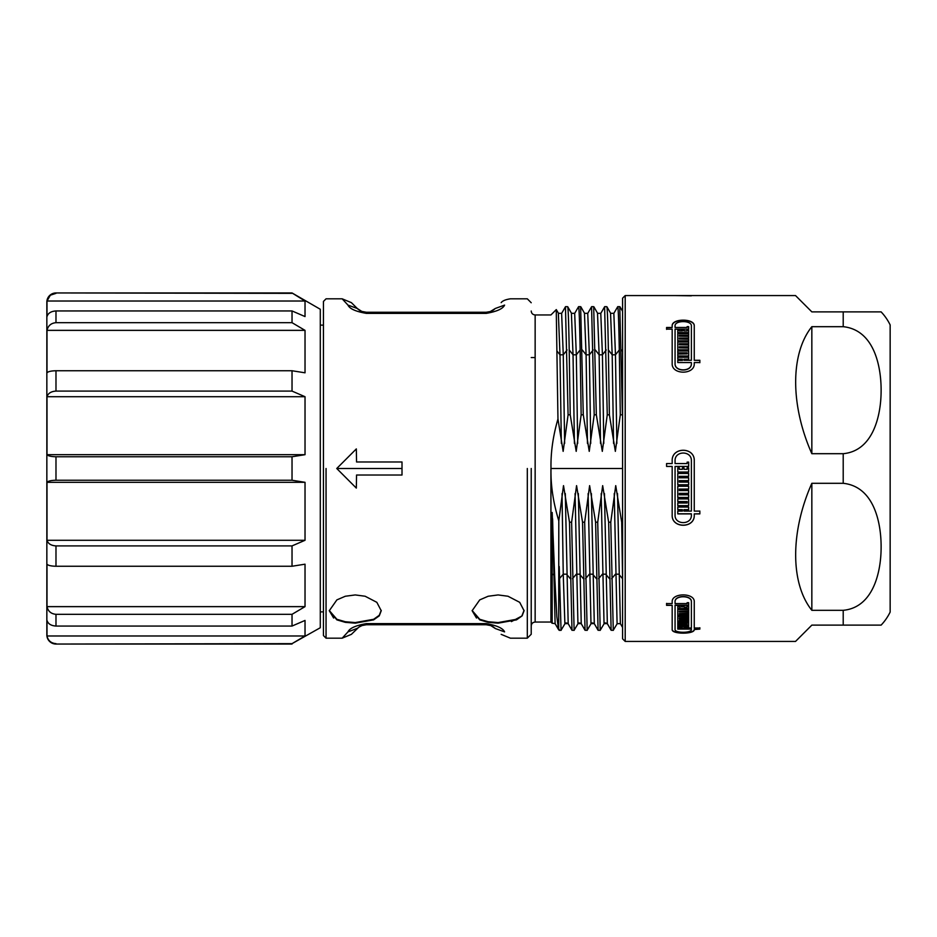<?xml version="1.0" encoding="UTF-8"?>
<svg xmlns="http://www.w3.org/2000/svg" width="937" height="937" viewBox="0 0 937 937"><rect width="100%" height="100%" fill="white"/><g stroke="black" fill="none" stroke-linecap="round" stroke-linejoin="round"><path stroke-width="1.41" d="M527.308 468.5L527.308 638.179L527.308 468.5M326.053 468.5L326.053 638.179L326.053 468.5M333.631 618.045L329.285 610.713L336.898 619.884L345.331 622.344L355.275 623.164L373.64 619.861L379.251 615.867L381.23 610.737L376.838 602.327L365.125 596.237L355.252 594.936L345.308 596.248L336.875 599.891L329.285 610.713M476.488 618.045L472.143 610.713L479.756 619.884L488.189 622.344L498.133 623.164L516.498 619.861L522.108 615.867L511.426 621.606M342.169 638.179L351.398 634.349L358.801 627.193L362.373 625.377L366.426 624.733L366.426 623.609C355.779 625.447 349.618 628.212 347.967 631.889L342.169 638.179L326.053 638.179L323.441 635.567L323.441 301.433L326.053 298.821L342.169 298.821L351.398 302.651L357.957 309.151M361.776 625.588L366.426 624.733L486.139 624.733L490.789 625.588L495.368 628.551L504.598 631.889C512.305 640.24 512.305 640.24 504.598 631.889C502.958 628.223 496.809 625.459 486.139 623.609L366.426 623.609M472.143 610.514L479.756 619.298L488.189 621.746L498.133 622.566L516.498 619.287L522.108 615.867L524.076 610.737L519.695 602.327L507.983 596.237L498.109 594.936L488.165 596.248L479.732 599.891L472.143 610.713M501.166 634.349L510.396 638.179L527.308 638.179L531.22 634.255L531.22 468.5M366.426 312.267L361.776 311.412L357.196 308.449L347.967 305.111C349.606 308.777 355.755 311.541 366.426 313.391L366.426 312.267L486.139 312.267L486.139 313.391C496.786 311.552 502.935 308.788 504.598 305.111C512.305 296.76 512.305 296.76 504.598 305.111L495.368 308.449C503.087 300.73 503.087 300.73 495.368 308.449L490.192 311.623L486.139 312.267L490.473 311.529M347.967 305.111L342.169 298.821M402.008 468.5L402.008 461.976L356.552 461.976L356.329 448.917L336.746 468.5L402.008 468.5L402.008 475.024L356.552 475.024L356.329 488.083L336.746 468.5M329.285 610.514L336.898 619.298L345.331 621.746L355.275 622.566L373.64 619.287L379.251 615.304L381.218 610.362M347.967 631.889L357.501 628.258M495.368 628.551C503.087 636.27 503.087 636.27 495.368 628.551L494.607 627.849M492.862 626.607L490.473 625.471M364.962 624.815L362.092 625.471M359.679 626.607L357.957 627.849M522.108 615.304L524.076 610.362M359.691 310.393L362.08 311.529M492.874 310.393L494.607 309.151M622.59 311.33L619.907 306.692L617.741 306.657L613.864 313.321L610.678 313.321L606.848 306.692L604.681 306.657L600.816 313.321L597.63 313.321L593.8 306.692L591.634 306.657L587.768 313.321L584.571 313.321L580.753 306.692L578.586 306.657L574.709 313.321L571.523 313.321L567.693 306.692L565.526 306.657L561.661 313.321L558.475 313.321L556.297 309.585L550.933 314.949L535.144 314.949L535.144 622.051L550.933 622.051L550.933 468.5M292.028 643.649L320.29 627.731L320.29 309.269L292.028 292.953L55.986 292.953A9.136 9.136 0 0 0 46.85 302.089L46.85 634.911A9.136 9.136 0 0 0 55.986 644.047L292.028 643.649L305.029 635.977L305.029 620.435L292.028 626.057L292.028 614.321L305.029 606.637L305.029 564.191L292.028 566.253L292.028 545.908L305.029 540.286L305.029 482.309L292.028 480.248L292.028 456.752L305.029 454.691L305.029 396.714L292.028 391.092L292.028 370.747L305.029 372.809L305.029 330.363L292.028 322.679L292.028 310.943L305.029 316.565L305.029 301.023L292.028 292.953M552.174 623.187L555.137 623.679L552.174 623.187L552.162 512.469L554.669 575.587L551.659 573.538M559.225 629.371L558.522 629.535L559.225 629.371L558.522 629.535L556.859 616.745L554.669 575.587M622.59 522.202L621.699 522.202L615.726 485.647L610.772 522.202L608.652 522.202L602.667 485.647L597.724 522.202L595.604 522.202L589.619 485.647L584.676 522.202L582.545 522.202L576.571 485.647L571.617 522.202L569.497 522.202L563.512 485.647L558.803 520.831L558.698 629.816M558.803 520.831C553.217 502.548 550.616 485.108 551.003 468.5C550.651 452.7 552.971 436.197 557.96 418.991L563.149 451.353L568.091 414.798L570.223 414.798L576.196 451.353L581.151 414.798L583.271 414.798L589.244 451.353L594.199 414.798L596.33 414.798L602.304 451.353L607.258 414.798L609.378 414.798L615.351 451.353L620.306 414.798L622.426 414.798L622.59 415.618M556.25 309.737L557.96 418.991M561.052 630.238L564.999 623.679L561.052 630.238L559.225 566.522M551.003 468.5L622.59 468.5M292.028 644.047L55.986 644.047M50.703 295.073L55.986 293.351C51.09 293.785 48.092 296.338 47.002 301.023L50.176 295.471M292.028 293.351L55.986 292.953M292.028 322.679L55.986 322.679L55.986 310.943C51.078 311.26 48.08 313.134 47.002 316.565L47.002 301.023L305.029 301.023M55.986 310.943L292.028 310.943M55.986 322.679C51.09 323.124 48.092 325.678 47.002 330.363L305.029 330.363M47.002 330.363L47.002 372.809C48.08 371.556 51.078 370.865 55.986 370.747L292.028 370.747M292.028 391.092L55.986 391.092C51.09 391.42 48.092 393.294 47.002 396.714L305.029 396.714M47.002 396.714L47.002 454.691L305.029 454.691M47.002 454.691C48.08 455.944 51.078 456.635 55.986 456.752L292.028 456.752M292.028 480.248L55.986 480.248C51.09 480.365 48.092 481.044 47.002 482.309L305.029 482.309M47.002 482.309L47.002 540.286L305.029 540.286M47.002 540.286C48.08 543.706 51.078 545.58 55.986 545.908L292.028 545.908M292.028 566.253L55.986 566.253C51.09 566.135 48.092 565.444 47.002 564.191L47.002 606.637L305.029 606.637M47.002 606.637C48.08 611.311 51.078 613.876 55.986 614.321L292.028 614.321M292.028 626.057L55.986 626.057C51.09 625.74 48.092 623.866 47.002 620.435L47.002 635.977L305.029 635.977M47.002 635.977C48.08 640.65 51.078 643.215 55.986 643.649M622.59 638.823L622.59 298.177L625.202 295.565L625.202 641.435L622.59 638.823M613.266 630.238L617.202 623.679L613.266 630.238L610.772 522.202M613.337 630.343L611.135 630.238L608.652 522.202M600.207 630.238L604.154 623.679L600.207 630.238L597.724 522.202M600.277 630.343L598.087 630.238L595.604 522.202M587.159 630.238L591.095 623.679L587.159 630.238L584.676 522.202M587.23 630.343L585.039 630.238L582.545 522.202M574.112 630.238L578.047 623.679L574.112 630.238L571.617 522.202M574.182 630.343L571.98 630.238L569.497 522.202M622.59 580.39L621.699 522.202M622.426 414.798L619.79 306.762M620.306 414.798L619.298 349.958C618.748 320.231 618.209 305.825 617.659 306.762M609.378 414.798L608.371 349.958C607.82 320.231 607.281 305.825 606.731 306.762M607.258 414.798L604.611 306.762M596.33 414.798L593.683 306.762M594.199 414.798L591.563 306.762M583.271 414.798L580.635 306.762M581.151 414.798L580.144 349.958C579.593 320.231 579.054 305.825 578.504 306.762M570.223 414.798L569.216 349.958C568.665 320.231 568.127 305.825 567.576 306.762M568.091 414.798L565.456 306.762M795.525 641.435L811.84 625.12L795.525 641.435L625.202 641.435M890.15 612.072L890.15 324.928L890.15 612.072A52.203 52.203 0 0 1 881.12 625.12L843.206 625.12L843.206 610.315C873.05 607.539 880.874 572.472 881.108 548.625C881.494 523.806 874.479 486.596 843.206 483.305L843.206 453.695C873.05 450.908 880.874 415.852 881.108 391.994C881.494 367.187 874.479 329.976 843.206 326.685L843.206 311.88L811.84 311.88L795.525 295.565L625.202 295.565M811.489 327.165L811.84 326.685C790.278 353.624 790.266 405.159 811.84 453.695L811.84 326.685L843.206 326.685M843.206 625.12L811.84 625.12M843.206 610.315L811.84 610.315L811.84 483.305C790.278 531.806 790.266 583.353 811.84 610.315M843.206 483.305L811.84 483.305M843.206 453.695L811.84 453.695M694.258 601.917C694.961 592.571 671.478 592.571 672.18 601.917L672.18 603.58L666.582 603.58L666.582 605.361L672.18 605.361L672.18 629.535C671.478 634.361 694.961 634.361 694.258 629.535L699.857 629.09L699.857 628.001L694.258 628.001L694.258 601.917M694.258 325.959C694.961 318.217 671.478 318.217 672.18 325.959L672.18 327.47L666.582 327.47L666.582 329.156L672.18 329.156L672.18 363.497C671.478 375.034 694.961 375.034 694.258 363.497L694.258 362.549L699.857 362.549L699.857 360.288L694.258 360.288L694.258 325.959M666.582 466.439L672.18 466.439L672.18 515.045C671.478 528.644 694.961 528.655 694.258 515.045L694.258 513.886L699.857 513.886L699.857 511.11L694.258 511.11L694.258 460.922C694.961 446.715 671.478 446.715 672.18 460.922L672.18 463.557L666.582 463.557L666.582 466.439L666.582 463.557L672.18 463.557M843.206 311.88L881.12 311.88A52.203 52.203 0 0 1 890.15 324.928M873.518 625.12L877.149 625.12M854.076 625.12L865.156 625.12M694.258 627.755L694.258 601.718M694.258 629.09L699.857 628.844L699.857 627.755M672.18 629.289C671.501 634.115 694.949 634.115 694.258 629.289M666.582 603.381L666.582 605.15L672.18 605.361M672.18 603.381L672.18 601.718M694.258 326.17C694.949 318.439 671.501 318.439 672.18 326.17M699.857 362.701L699.857 360.44L694.258 360.288M694.258 363.65L694.258 362.701M672.18 363.65L672.18 329.367M666.582 329.367L666.582 327.681L672.18 327.47M694.258 460.934C694.949 446.738 671.501 446.75 672.18 460.934M694.258 513.886L699.857 513.816L699.857 511.04M672.18 514.975C671.501 528.562 694.949 528.562 694.258 514.975M890.15 579.441L890.15 357.559M675.062 605.361L688.66 605.361L688.66 602.678L688.66 605.15L675.062 605.15L675.062 629.535C674.558 633.178 691.893 633.166 691.377 629.535L691.377 628.844L677.779 628.844L677.779 628.001L682.452 628.001L677.779 627.439L677.779 626.338L688.66 626.338L688.66 627.193L683.987 627.193L683.987 628.001L691.377 628.001L691.377 601.917C691.893 595.054 674.558 595.065 675.062 601.917L675.062 601.718C674.558 594.866 691.893 594.866 691.377 601.718L691.377 601.718M687.126 603.381L687.126 602.678L688.66 602.678M682.452 627.439L677.779 627.193L677.779 626.338M691.377 363.497C691.893 371.977 674.558 371.989 675.062 363.497L675.062 363.65C674.558 372.13 691.881 372.13 691.377 363.65L691.377 362.549L677.779 362.549L677.779 360.44L682.452 360.44L682.452 359.164L677.779 359.164L677.779 357.243L688.66 357.243L688.66 359.164L683.987 359.164L683.987 360.288L691.377 360.288L691.377 325.959C691.893 320.173 674.558 320.173 675.062 325.959L675.062 327.47L687.126 327.47L687.126 326.638L688.66 326.638L688.66 329.156L688.66 326.849L687.126 326.849M687.126 327.47L675.062 327.47M691.377 360.288L683.987 360.288M688.66 466.439L688.66 462.117L688.66 466.439L675.062 466.439L675.062 515.045C674.558 525.13 691.893 525.118 691.377 515.045L691.377 513.816L677.779 513.816L677.779 511.11L682.452 511.11L682.452 509.705L677.779 509.705L677.779 507.058L688.66 507.058L688.66 509.646L683.987 509.646L683.987 511.11L691.377 511.11L691.377 460.922C691.893 450.416 674.558 450.416 675.062 460.922L675.062 463.557L687.126 463.557L675.062 463.557M688.66 462.128L687.126 462.128L688.66 462.117M682.452 509.705L677.779 509.646L677.779 507.058M675.062 295.565L691.377 295.823M691.377 629.09L677.779 629.09L677.779 628.001M675.062 601.917L675.062 603.58L687.126 603.58L687.126 602.678M688.66 626.338L688.66 627.439L683.987 627.439M675.062 363.65L675.062 329.156L688.66 329.156M688.66 359.164L688.66 357.067L677.779 357.067L677.779 359.164M677.779 362.549L677.779 360.288L682.452 360.288M691.377 513.886L677.779 513.886L677.779 511.11M687.126 463.557L687.126 462.117M688.66 507.058L688.66 509.705L683.987 509.705M691.248 295.565L675.144 295.565M687.126 623.972L687.126 624.604L677.779 624.604L677.779 625.752L688.66 625.752L688.66 622.765L677.779 622.765L677.779 623.972L687.126 623.972L677.779 623.737L677.779 622.531M688.66 608.71L688.66 606.239L687.126 606.239L687.126 607.106L683.987 607.106L683.987 606.239L679.313 607.106L679.313 606.239L677.779 606.239L677.779 608.71L688.66 608.71M677.779 615.808L677.779 609.554L688.66 609.554L688.66 611.193L679.313 611.193L679.313 612.002L688.66 612.002L688.66 613.594L679.313 613.594L679.313 614.367L688.66 614.367L688.66 615.808L677.779 615.808M677.779 622.109L677.779 616.558L688.66 616.558L688.66 618.033L679.313 618.033L679.313 618.748L688.66 618.748L688.66 620.153L679.313 620.153L679.313 620.844L688.66 620.844L688.66 622.109L677.779 622.109M688.66 355.978L688.66 350.836L677.779 350.836L677.779 352.851L687.126 352.851L687.126 353.917L677.779 353.917L677.779 355.978L688.66 355.978M688.66 332.541L688.66 330.011L687.126 330.011L687.126 330.878L683.987 330.878L683.987 330.011L679.313 330.878L679.313 330.011L677.779 330.011L677.779 332.541L688.66 332.541M677.779 340.81L677.779 333.431L688.66 333.431L688.66 335.247L679.313 335.247L679.313 336.172L688.66 336.172L688.66 338.046L679.313 338.046L679.313 338.995L688.66 338.995L688.66 340.81L677.779 340.81M677.779 349.794L677.779 341.794L688.66 341.794L688.66 343.762L679.313 343.762L679.313 344.769L688.66 344.769L688.66 346.795L679.313 346.795L679.313 347.826L688.66 347.826L688.66 349.794L677.779 349.794M688.66 498.859L688.66 505.605L677.779 505.652L688.66 505.605L688.66 498.906L677.779 498.906L677.779 501.588L687.126 501.588L677.779 501.529L677.779 498.859M677.779 502.946L677.779 505.605L677.779 502.993L687.126 502.993L687.126 501.588M688.66 472.037L688.66 467.868L687.126 467.868L687.126 469.308L683.987 469.308L683.987 467.868L682.452 467.868L682.452 469.308L679.313 469.308L679.313 467.868L677.779 467.868L677.779 472.037L688.66 472.025L677.779 472.037M677.779 473.466L677.779 484.78L688.66 484.78L677.779 484.804L677.779 473.466L688.66 473.466L688.66 476.347L679.313 476.347L688.66 476.336L688.66 473.466M688.66 482.075L688.66 484.78L688.66 482.098L679.313 482.098L679.313 480.658L688.66 480.658L688.66 477.788L679.313 477.788L679.313 476.347M677.779 497.488L677.779 486.244L688.66 486.244L688.66 489.102L679.313 489.102L679.313 490.531L688.66 490.531L688.66 493.377L679.313 493.377L679.313 494.806L688.66 494.806L688.66 497.488L677.779 497.488M677.779 624.358L677.779 625.518L688.66 625.518L688.66 622.531M677.779 606.028L677.779 608.5L688.66 608.5L688.66 606.028M679.313 606.895L679.313 606.028M682.452 606.895L682.452 606.028M683.987 606.895L683.987 606.028M687.126 606.895L687.126 606.028M688.66 614.145L688.66 615.586L677.779 615.586L677.779 609.331M679.313 611.193L688.66 610.983L688.66 609.331M679.313 613.594L688.66 613.372L688.66 611.791M688.66 620.61L688.66 621.875L677.779 621.875L677.779 616.335M679.313 618.033L688.66 617.799L688.66 616.335M679.313 620.153L688.66 619.919L688.66 618.525M688.66 356.142L688.66 351.012L677.779 351.012L677.779 353.026M677.779 356.142L677.779 354.092L687.126 353.917M688.66 332.74L688.66 330.222L687.126 330.222M677.779 332.74L677.779 330.222L679.313 330.222M679.313 330.878L682.452 330.878M683.987 330.222L682.452 330.222M683.987 330.878L687.126 330.878M677.779 341.009L677.779 333.642L688.66 333.642L688.66 335.458M688.66 338.245L688.66 336.371L679.313 336.172M688.66 341.009L688.66 339.194L679.313 338.995M677.779 349.969L677.779 341.982L688.66 341.982L688.66 343.961M688.66 346.983L688.66 344.957L679.313 344.769M688.66 349.969L688.66 348.002L679.313 347.826M679.313 467.879L677.779 467.879M683.987 467.879L682.452 467.879M688.66 467.879L687.126 467.879M679.313 480.658L688.66 480.646L688.66 477.776M688.66 494.771L688.66 497.453L677.779 497.453L677.779 486.209M679.313 489.102L688.66 489.067L688.66 486.209M679.313 493.377L688.66 493.342L688.66 490.496M486.139 313.391L366.426 313.391M345.331 622.344L345.331 621.746M336.898 619.884L336.898 619.298M486.139 624.733L486.139 623.609M488.189 622.344L488.189 621.746M479.756 619.884L479.756 619.298M558.522 629.535L555.102 623.62L552.607 518.817M571.98 630.238L568.162 623.62L564.882 623.62L563.242 574.182L559.424 578.691M570.352 578.691L566.522 574.182L563.242 574.182L562.024 493.588M561.357 443.412L559.986 354.807L557.281 351.387M567.084 349.958L563.266 354.807L559.986 354.807L558.358 313.38M55.986 391.092L55.986 370.747M55.986 480.248L55.986 456.752M55.986 566.253L55.986 545.908M55.986 626.057L55.986 614.321M564.999 623.679C565.444 622.718 566.51 622.718 568.185 623.679L565.304 493.588M583.4 578.691L579.581 574.182L576.302 574.182L572.472 578.691M585.039 630.238L581.209 623.62L577.93 623.62L575.072 493.588M578.047 623.679C578.504 622.718 579.57 622.718 581.233 623.679L578.352 493.588M596.459 578.691L592.629 574.182L589.35 574.182L585.531 578.691M598.087 630.238L594.257 623.62L590.978 623.62L588.12 493.588M591.095 623.679C591.552 622.718 592.617 622.718 594.292 623.679L591.399 493.588M609.507 578.691L605.677 574.182L602.409 574.182L598.579 578.691M611.135 630.238L607.317 623.62L604.037 623.62L601.179 493.588M604.154 623.679C604.611 622.718 605.665 622.718 607.34 623.679L604.459 493.588M622.555 578.691L618.736 574.182L615.457 574.182L611.627 578.691M622.59 627.462L620.364 623.62L617.085 623.62L614.227 493.588M622.59 627.474L620.364 623.62L617.506 493.588M622.59 351.445L621.418 349.958M619.298 349.958L615.468 354.807L612.189 354.807L608.371 349.958M616.851 443.412L615.468 354.807L613.84 313.38M613.571 443.412L612.189 354.807L610.561 313.38M606.239 349.958L602.421 354.807L599.141 354.807L595.311 349.958M603.791 443.412L602.421 354.807L600.781 313.38M600.523 443.412L599.141 354.807L597.513 313.38M593.191 349.958L589.361 354.807L586.093 354.807L582.264 349.958M590.743 443.412L589.361 354.807L587.733 313.38M587.464 443.412L586.093 354.807L584.454 313.38M580.144 349.958L576.314 354.807L573.034 354.807L569.216 349.958M577.696 443.412L576.314 354.807L574.686 313.38M574.416 443.412L573.034 354.807L571.406 313.38M564.636 443.412L563.266 354.807L561.626 313.38M531.22 302.745L527.308 298.821L510.396 298.821C505.558 299.559 502.49 300.836 501.166 302.651M358.801 627.193L360.487 626.162M362.373 625.377L364.739 624.838M487.603 624.815L490.789 625.588M492.077 626.162L493.764 627.193M360.487 310.838L358.801 309.807M490.789 311.412L487.603 312.185M493.764 309.807L492.077 310.838M490.192 311.623L487.826 312.162M364.962 312.185L361.776 311.412M535.144 622.051C532.755 622.285 531.455 623.585 531.22 625.963M535.144 314.949C532.755 314.715 531.455 313.415 531.22 311.037M323.441 611.873L320.29 611.873M323.441 325.127L320.29 325.127M550.933 622.051L552.209 623.328M558.593 629.676L555.137 623.679M561.122 630.343L559.225 630.343M620.388 623.679L617.202 623.679M607.34 623.679L611.17 630.308M594.292 623.679L598.111 630.308M581.233 623.679L585.063 630.308M568.185 623.679L572.015 630.308M531.22 357.559L535.144 357.559"/></g></svg>
